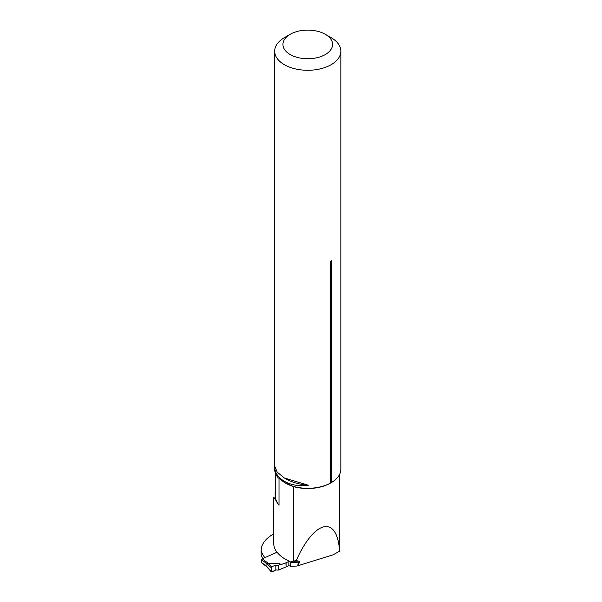 <?xml version="1.0" encoding="UTF-8"?>
<svg xmlns="http://www.w3.org/2000/svg" width="602" height="602" viewBox="0 0 602 602"><rect width="100%" height="100%" fill="white"/><g stroke="black" fill="none" stroke-linecap="round" stroke-linejoin="round"><path stroke-width="0.9" d="M290.6 562.065A41.365 23.877 180 0 0 288.847 561.478L289.148 561.342A39.296 22.688 0 0 0 290.864 562.065L292.098 561.312L299.149 561.132L299.623 562.471L296.869 566.068L290.427 566.226L290.864 562.065M273.729 497.147L273.729 543.328A39.296 22.688 0 0 0 276.92 552.282L264.835 557.67M264.835 557.633A47.152 27.225 180 0 1 261.155 550.499A39.296 22.688 180 0 1 273.729 533.951M262.698 558.611A47.152 27.225 180 0 1 261.155 554.72L261.155 550.499M288.847 561.478L288.847 565.699A41.365 23.877 180 0 1 290.427 566.226M339.626 474.338L339.573 551.154L333.222 554.781L296.869 566.068M275.596 473.691L275.596 496.974A32.162 18.564 0 0 0 279.004 505.289L273.797 497.147M279.004 478.575L279.004 505.289M325.306 54.556A24.817 14.328 0 0 0 325.306 34.299A24.817 14.328 0 0 0 290.209 34.299A24.817 14.328 0 0 0 290.209 54.556A24.817 14.328 0 0 0 325.306 54.556M290.209 34.299L284.362 37.678A33.087 19.106 0 0 0 274.67 51.185A33.087 19.106 0 0 0 295.093 68.831A33.087 19.106 0 0 0 331.153 64.692A33.087 19.106 0 0 0 340.845 51.185A33.087 19.106 0 0 0 331.153 37.678L325.306 34.299M274.67 466.226L274.67 469.199A33.087 19.106 0 0 0 278.184 477.762L284.362 482.45L292.918 486.273A33.087 19.106 0 0 0 330.536 483.052L330.536 261.418A33.087 19.106 0 0 0 331.153 261.072A33.087 19.106 0 0 0 331.755 260.719L331.755 482.345A33.087 19.106 0 0 0 340.845 469.199L340.845 51.185M274.67 465.843C273.933 478.515 290.194 487.913 308.307 485.257L284.362 477.973L277.221 472.186L274.67 466.091L274.67 51.185M292.918 486.273L293.355 486.559A32.162 18.564 0 0 0 330.498 483.082L331.755 482.345M330.776 482.917A32.162 18.564 0 0 0 331.755 482.315M339.573 551.154C337.255 514.62 314.485 519.616 296.139 560.695L293.355 561.087L293.355 486.559A39.296 22.688 0 0 1 285.235 482.954L284.362 482.45M289.148 561.342L289.148 561.087C283.745 558.686 279.674 555.661 276.92 552.026L276.92 552.282M293.355 561.087L292.098 561.312M296.139 560.695L299.149 561.132M308.307 485.257A39.296 22.688 180 0 1 285.822 478.823L284.362 477.973M277.086 552.245L262.254 558.814A0.828 0.534 127 0 0 261.592 559.777L266.227 563.261L278.357 563.344M288.847 565.662L286.078 566.888L286.078 562.735L281.42 564.458L278.734 563.419M286.078 562.735L288.847 561.508M268.033 563.449L271.893 566.648L275.844 565.135L275.844 569.913C274.091 571.065 272.548 571.652 271.216 571.667C270.877 569.898 271.103 568.228 271.893 566.648L271.201 567.633L266.227 563.261M266.031 563.344L266.031 565.684L266.566 566.459M266.776 566.73L261.757 562.953A0.828 0.534 127 0 1 261.592 562.584L261.592 559.777M286.078 566.888L285.927 562.795M271.893 566.648L275.844 565.135L278.237 565.278L278.237 570.139L285.927 566.949M278.237 565.278L280.397 564.601L278.56 563.464L281.232 564.503L280.397 564.601M275.844 565.135L275.844 569.913L278.237 570.139M271.201 567.633L271.201 571.531L271.893 571.9L275.844 569.913M266.031 565.684L271.893 571.9M299.623 562.471L290.427 562.704M262.254 558.814L268.65 563.63M261.592 562.584L266.227 566.068M280.261 564.631L278.034 563.261M275.596 493.008L274.896 493.918M271.306 571.855L266.535 566.459"/></g></svg>
